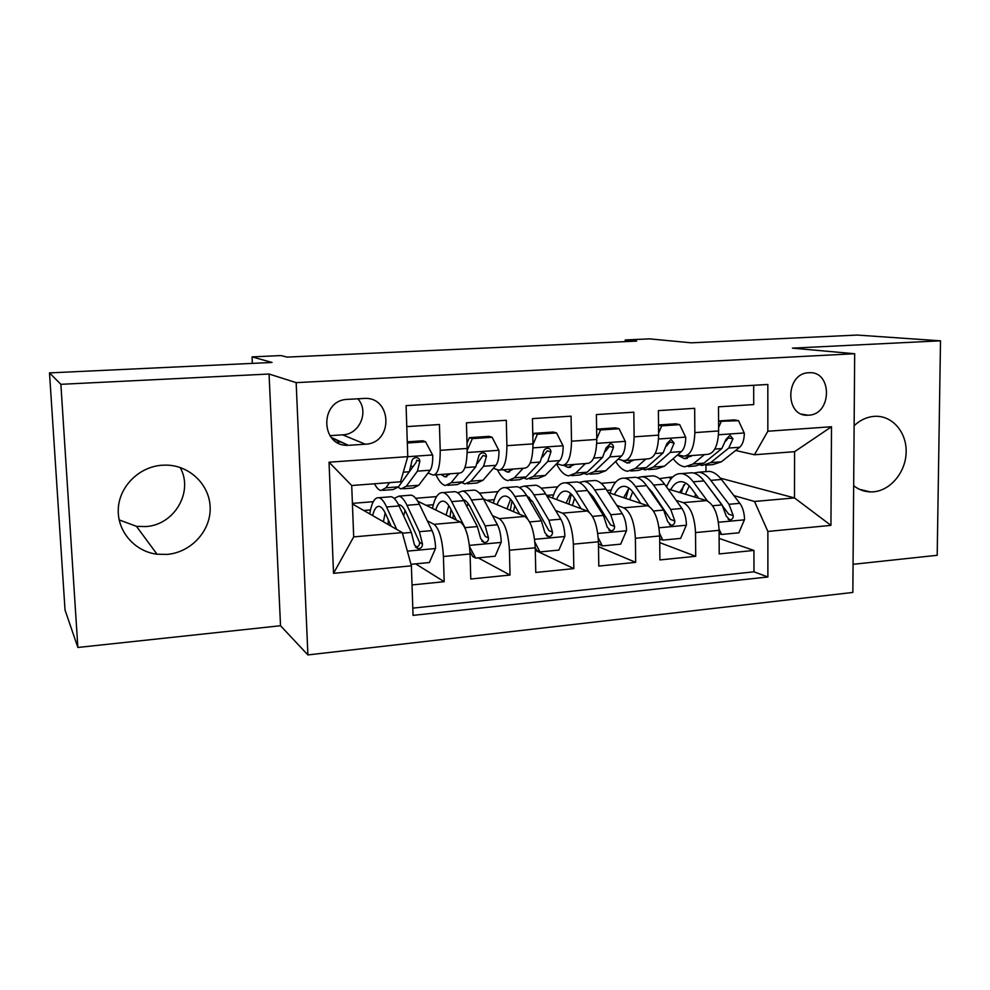 <?xml version="1.0" encoding="UTF-8"?>
<svg xmlns="http://www.w3.org/2000/svg" width="990" height="990" viewBox="0 0 990 990"><rect width="100%" height="100%" fill="white"/><g stroke="black" fill="none" stroke-linecap="round" stroke-linejoin="round"><path stroke-width="1.49" d="M853.665 485.669C858.59 489.604 864.134 491.683 870.272 491.906L873.564 491.807C890.641 490.397 905.652 472.18 906.147 452.467C906.865 432.741 892.844 415.85 875.667 416.295L874.281 416.357C866.856 416.951 860.137 420.069 854.123 425.737M162.187 465.226C139.343 466.637 119.406 486.226 118.305 508.637C116.956 531.048 134.578 551.492 157.026 554.214L167.162 554.412C190.822 552.42 210.412 531.37 210.177 508.476C210.239 485.583 190.352 465.535 166.469 465.114L162.187 465.226M180.143 467.478C193.879 491.634 174.438 525.133 145.666 526.569L136.484 526.346L119.147 519.899M808.793 372.76L808.743 372.76C785.231 373.106 784.649 417.075 808.063 415.206L808.644 415.169C832.231 414.624 832.503 370.495 808.793 372.76M853.058 564.312L937.196 555.291L940.5 340.82L857.105 335.065L691.28 342.825L649.477 338.865L625.222 339.966L625.247 341.624M307.902 654.935L852.848 592.441L854.679 353.739L296.159 382.635L307.902 654.935L280.529 625.73L269.057 374.022L60.873 384.318L77.864 647.472L280.529 625.73M77.864 647.472L65.031 610.013L49.5 372.896L272.04 362.464L252.054 356.883L252.351 363.392M60.873 384.318L49.5 372.896M753.687 385.296L753.724 404.576L718.505 406.816L718.629 430.947L694.844 432.605C694.275 447.752 690.537 455.61 683.645 456.18L677.754 454.769M694.844 432.605L694.683 408.325L658.387 410.627L658.635 435.13L634.12 436.838C633.687 452.195 630.259 460.152 623.836 460.684L618.144 459.15M634.12 436.838L633.823 412.186L596.388 414.562L596.784 439.436L571.515 441.193C571.205 456.786 568.111 464.842 562.196 465.337L556.702 463.667M571.515 441.193L571.057 416.171L532.447 418.621L532.991 443.879L506.905 445.686C506.756 461.526 504.009 469.668 498.651 470.126L493.367 468.282M506.905 445.686L506.298 420.28L466.439 422.817L467.144 448.458C467.094 464.434 464.57 472.638 459.558 473.071L434.449 474.965M412.038 584.942L444.188 581.699L415.639 563.855M417.731 501.2L460.387 522.039C465.795 526.309 469.037 536.951 470.077 553.979L470.77 579.014L510.023 575.054L478.158 557.853M471.475 554.239L470.064 553.472M483.38 498.886L524.762 516.433C530.751 520.579 534.241 531.036 535.244 547.792L535.776 572.455L573.829 568.607L535.305 550.329M546.814 495.903L587.181 511.001C593.715 515.023 597.453 525.294 598.418 541.79L598.802 566.082L635.691 562.357L598.492 546.641M608.33 492.55L647.745 505.729C654.774 509.64 658.746 519.725 659.662 535.974L659.909 559.919L695.698 556.306L659.736 542.619M252.054 356.883L280.987 355.571L287.1 357.105L636.694 341.104L625.222 339.966M340.671 441.961L336.81 442.221M349.482 445.265L365.335 444.201C393.81 443.409 392.201 395.851 363.639 398.475L347.651 399.366C319.263 399.911 320.178 447.047 348.393 445.314L331.155 437.345M754.454 454.757L767.844 431.232L767.832 384.466L406.086 405.628L407.769 456.65L400.529 481.784L351.71 485.521L353.69 536.889L402.262 532.595L411.394 565.822L413.04 615.372L767.881 576.984L767.869 531.444L754.516 501.46L794.487 497.933L794.586 451.688L754.454 454.757L735.62 450.487M767.844 431.232L831.501 426.739L830.944 525.368L767.869 531.444M411.394 565.822L333.531 573.334L329.039 462.206L407.769 456.65M651.494 492.686L652.818 493.094M676.207 500.433L683.224 502.635C690.537 506.484 694.646 516.458 695.537 532.571L695.698 556.306M668.015 488.998L706.526 500.606L683.224 502.635M591.302 496.497L593.505 497.265M616.795 505.395L623.737 507.821C630.568 511.768 634.454 521.928 635.382 538.275L635.691 562.357M529.254 500.123L532.385 501.348M555.576 510.456L562.444 513.154C568.755 517.226 572.406 527.559 573.383 544.166L573.829 568.607M467.688 504.516L469.31 505.246M492.451 515.617L499.245 518.661C505.011 522.856 508.402 533.375 509.429 550.242L510.023 575.054M406.779 426.603L439.436 424.524L440.216 450.326C440.228 466.414 437.852 474.656 433.075 475.064L428.039 473.01M413.003 466.711L411.258 465.981M427.358 520.851L434.065 524.341C439.238 528.648 442.357 539.377 443.421 556.504L444.188 581.699M412.805 608.132L753.972 571.812L753.935 550.428L719.124 538.399M706.526 500.606C714.025 504.405 718.208 514.317 719.087 530.331L719.198 553.93L753.935 550.428M352.415 503.96L402.262 532.595M269.057 374.022L296.159 382.635M940.5 340.82L792.396 348.146L854.679 353.739M333.717 438.954L332.689 439.016M720.386 478.158L794.487 497.933L830.944 525.368M705.981 471.636L705.944 465.151M659.427 478.64L669.438 477.254L671.802 477.923M733.887 495.594L754.516 501.46M669.438 477.254L672.705 476.994M352.39 503.378L373.279 501.695M415.676 498.279L436.578 496.596M479.37 493.144L498.032 491.634M541.171 488.169L557.716 486.832M601.165 483.33L615.706 482.155M363.751 510.469L370.495 509.912M426.158 505.321L433.311 504.739M486.783 500.334L494.319 499.703M500.185 470.015L524.304 468.196C529.885 467.713 532.781 459.608 532.991 443.879M546.517 495.408L553.571 494.827M563.892 465.213L587.082 463.456C593.196 462.949 596.438 454.942 596.784 439.436M606.932 490.421L611.164 490.075M625.68 460.548L647.967 458.865C654.588 458.321 658.14 450.4 658.635 435.13M671.393 478.393L669.438 477.836M665.577 485.595L667.161 485.459M753.972 571.812L767.881 576.984M685.612 456.031L707.058 454.41C714.149 453.828 717.998 446.007 718.629 430.947M351.71 485.521L329.039 462.206M353.69 536.889L333.531 573.334M831.501 426.739L794.586 451.688M329.905 435.662L342.676 434.845C359.692 434.474 369.431 411.271 357.823 398.797M389.528 482.625L385.902 487.81L380.865 490.533C378.7 490.013 376.571 487.761 374.48 483.776M407.323 442.988L425.552 441.75L432.741 455.301C432.828 462.528 431.974 467.503 430.167 470.213L418.758 485.261L413.35 487.996L403.276 488.775M425.552 441.75L422.841 440.785L407.286 441.837M398.104 487.278L401.061 488.949L406.333 486.226L417.433 471.153L419.822 461.352C419.748 459.063 418.522 457.788 416.147 457.529C413.535 457.875 412.05 459.348 411.692 461.946L409.353 471.747L398.45 486.832L393.265 489.555L382.994 490.359M419.822 461.352L416.864 460.164L415.973 462.59L404.712 478.158M410.974 564.3L429.363 562.543L435.612 548.175C435.254 540.924 434.065 535.058 432.048 530.578L419.364 504.269C416.666 498.75 413.956 495.705 411.221 495.136L409.031 495.309M405.096 510.518L403.673 515.815M396.705 529.415L386.583 506.967C384.021 501.386 381.472 498.304 378.91 497.71C374.703 497.228 371.646 502.623 369.728 513.909M391.149 526.21L385.766 514.206C383.637 509.504 381.484 506.905 379.343 506.41C376.497 505.989 374.257 509.033 372.599 515.555M389.144 496.893L391.248 496.733C393.871 497.314 396.483 500.383 399.094 505.94L411.357 532.41L414.414 544.772L418.151 548.683C420.998 548.522 422.445 546.975 422.482 544.03L419.389 531.692L406.964 505.296C404.316 499.752 401.668 496.695 398.995 496.114L394.193 498.428M388.365 519.998L388.055 524.44M390.506 525.851L390.58 524.947M398.512 504.714L399.416 504.776C401.655 505.246 403.883 507.833 406.098 512.498L419.525 542.334C419.81 545.255 418.461 546.851 415.491 547.111L418.151 548.683M385.172 512.931L383.402 521.767M450.215 473.777L444.795 476.834L441.07 474.47M458.939 473.121L451.106 482.749L445.339 485.496C442.06 484.791 438.966 481.239 436.046 474.841M492.104 437.271L489.06 436.343L469.409 437.667L472.354 438.607L492.104 437.271L498.985 450.611C499.01 457.739 497.995 462.652 495.928 465.325L482.959 480.286L476.858 483.033L467.441 483.764M472.354 438.607L467.181 450.5M467.008 443.211L469.409 437.667M462.281 482.848L464.941 483.962L470.906 481.214L483.59 466.24L486.399 456.576C486.362 454.299 485.187 453.036 482.873 452.789C480.36 453.135 478.913 454.583 478.529 457.132L475.769 466.822L463.271 481.808L457.368 484.555L447.765 485.31M486.399 456.576L483.083 455.425L477.44 463.37M513.426 469.012L507.363 472.082L503.254 469.78M523.141 468.282L514.342 477.848L507.895 480.608C504.157 479.927 500.668 476.301 497.425 469.743M556.578 432.927L553.224 432.048L534.192 433.323L537.446 434.214L556.578 432.927L563.174 446.082C563.149 453.098 561.986 457.937 559.684 460.598L545.243 475.447L538.486 478.22L529.687 478.913M537.446 434.214L533.004 444.473M532.83 436.454L534.192 433.323M524.539 478.356L526.915 479.123L533.548 476.363L547.718 461.489L550.91 451.935C550.923 449.683 549.797 448.445 547.544 448.21C545.119 448.557 543.696 449.98 543.275 452.479L540.132 462.058L526.136 476.933L519.577 479.692L510.593 480.397M550.91 451.935L547.247 450.834L542.495 457.046M574.769 464.384L568.099 467.466L563.657 465.275M585.412 463.58L575.685 473.096L568.619 475.868C564.213 475.163 560.179 471.153 556.516 463.864M619.084 428.72L615.446 427.866L596.982 429.115L600.534 429.969L619.084 428.72L625.408 441.676C625.321 448.594 624.022 453.371 621.51 456.019L605.694 470.77L598.307 473.554L590.114 474.185M600.534 429.969L596.772 438.657M596.636 429.895L596.982 429.115M584.954 473.876L587.082 474.42L594.346 471.648L609.902 456.873L613.454 447.43C613.491 445.215 612.414 443.99 610.224 443.755L606.053 447.963L602.539 457.417L587.144 472.205L579.954 474.977L571.564 475.633M613.454 447.43L609.469 446.391L605.447 451.366M634.318 459.904L627.078 462.974L621.349 460.053M645.827 459.026L635.246 468.468L627.573 471.265C623.304 470.696 619.344 467.416 615.681 461.451M658.536 425.168L661.716 425.849L679.709 424.636L685.761 437.419C685.637 444.225 684.201 448.953 681.479 451.564L664.377 466.216L656.42 469.012L648.784 469.607M661.716 425.849L658.61 433.038M679.709 424.636L675.799 423.819L658.536 424.982M643.624 469.47L645.505 469.866L653.363 467.07L670.218 452.405L674.116 443.075L671.022 439.449L666.926 443.594L663.077 452.937L646.371 467.614L638.587 470.399L630.779 471.017M674.116 443.075L669.822 442.06L666.468 446.119M469.582 546.765L475.608 558.1L495.124 556.219L501.249 542.075C500.928 534.947 499.653 529.18 497.425 524.787L483.454 499.01C480.472 493.602 477.452 490.632 474.383 490.1L471.921 490.298M468.159 503.539L466.884 506.521M467.565 535.553L464.991 527.658L451.65 501.621C448.817 496.163 445.946 493.156 443.037 492.599C438.298 492.166 434.771 497.438 432.457 508.402M456.415 520.109L450.648 508.773C448.272 504.157 445.871 501.633 443.433 501.175C440.253 500.792 437.679 503.724 435.736 509.999M475.608 558.1L472.688 556.504L469.965 551.405M452.616 491.832L455.004 491.646C457.974 492.191 460.894 495.186 463.79 500.631L477.378 526.569L480.707 538.708L484.382 542.557C487.13 542.384 488.503 540.862 488.516 537.991L485.162 525.876L471.426 500C468.505 494.567 465.535 491.585 462.528 491.052L457.665 492.785M451.007 509.466L450.029 516.99M452.851 518.364L453.47 514.305M463.271 499.653C465.684 500.272 468.047 502.772 470.374 507.115L485.211 536.357L488.516 537.991M448.804 505.593L446.069 515.048M534.922 542.211L539.946 551.913L558.867 550.093L564.882 536.172C564.585 529.155 563.236 523.487 560.81 519.181L545.626 493.911C542.384 488.614 539.067 485.706 535.689 485.211L532.966 485.434M529.403 497.401L528.511 498.849M527.41 518.55L514.775 496.448C511.657 491.089 508.489 488.157 505.259 487.637C500.037 487.253 496.064 492.414 493.379 503.13M519.713 514.293L513.587 503.502C510.989 498.985 508.328 496.51 505.618 496.089C502.128 495.743 499.257 498.601 497.029 504.677M539.946 551.913L536.716 550.378L535.244 547.544M514.231 486.919L516.879 486.709C520.171 487.216 523.388 490.137 526.556 495.483L541.369 520.901L544.946 532.818L548.571 536.63C551.22 536.432 552.531 534.934 552.519 532.125L548.918 520.233L533.957 494.876C530.764 489.543 527.509 486.635 524.18 486.127L519.267 487.501M512.028 501.039L510.283 510.296M513.451 511.644L514.812 505.655M526.321 495.087L532.719 501.905L548.868 530.553L552.519 532.125M510.605 499.232L506.967 508.885M598.232 537.78L602.328 545.923L620.681 544.154L626.583 530.454C626.311 523.524 624.888 517.956 622.289 513.736L605.967 488.961C602.477 483.764 598.9 480.93 595.225 480.472L592.255 480.707M589.062 512.102L576.019 491.424C572.653 486.164 569.201 483.306 565.674 482.823C559.981 482.489 555.6 487.563 552.556 498.044M581.13 508.736L574.67 498.391C571.849 493.961 568.965 491.547 565.995 491.151C562.196 490.842 559.065 493.639 556.578 499.542M602.328 545.923L598.443 543.733M574.064 482.155L576.947 481.92C580.536 482.39 584.038 485.249 587.454 490.483L603.43 515.406L607.241 527.125L610.793 530.875C613.355 530.665 614.617 529.192 614.592 526.445L610.756 514.75L594.631 489.889C591.191 484.667 587.664 481.821 584.05 481.363L579.088 482.489M571.329 494.109L568.866 504.145M572.381 505.457L574.584 498.255M587.726 490.916L593.233 496.832L610.62 524.935L614.592 526.445M570.648 493.466L566.144 503.13M659.587 533.462L662.842 540.107L680.65 538.399L686.441 524.898C686.206 518.079 684.709 512.597 681.949 508.452L664.55 484.16C660.837 479.049 657.001 476.289 653.054 475.856L649.861 476.116M639.627 501.732L639.391 502.932M649.093 506.36L635.469 486.548C631.868 481.388 628.167 478.591 624.343 478.145C618.206 477.861 613.454 482.848 610.087 493.144M640.753 503.39L633.959 493.428C630.952 489.072 627.833 486.721 624.628 486.35C620.557 486.078 617.166 488.825 614.431 494.592M632.177 477.526L635.308 477.267C639.169 477.712 642.931 480.496 646.569 485.632L663.646 510.073L667.668 521.594L671.158 525.294C673.621 525.084 674.834 523.623 674.796 520.938L670.75 509.442L653.548 485.063C649.885 479.94 646.099 477.155 642.188 476.722L637.213 477.675M628.848 488.256L625.841 498.403M629.677 499.69L632.721 491.745M647.646 487.167L651.989 491.919L670.539 519.478L674.796 520.938M628.984 488.107L623.663 497.673M662.842 540.107L659.699 538.931M692.146 455.536L684.375 458.63L677.432 455.029M704.472 454.608L693.087 463.988L684.857 466.797C680.712 466.327 676.826 463.617 673.188 458.667M718.579 421.369L738.528 420.676L744.344 433.274C744.158 439.993 742.611 444.659 739.691 447.245L721.388 461.798L712.887 464.607L705.771 465.164M721.067 421.851L718.604 427.569M738.528 420.676L734.37 419.896L718.579 420.948M700.623 465.151L702.281 465.436L710.684 462.627L728.764 448.062L732.971 438.842L730.014 435.266L726.004 439.35L721.834 448.569L703.89 463.147L695.549 465.956L688.285 466.525M689.844 455.709L691.032 456.464M732.971 438.842L728.405 437.877L725.645 441.193M719.074 529.229L721.574 534.464L738.849 532.806L744.542 519.503C744.332 512.783 742.772 507.387 739.852 503.328L721.462 479.482C717.54 474.482 713.468 471.772 709.248 471.376L705.845 471.648M695.562 494.047L694.77 497.067M707.466 500.965L693.21 481.808C689.387 476.747 685.439 474.012 681.355 473.604C675.168 473.331 670.23 477.774 666.542 486.944M698.655 498.23L691.552 488.602C688.359 484.333 685.043 482.031 681.603 481.697C677.271 481.449 673.633 484.147 670.676 489.803M688.656 473.022L691.998 472.75C696.131 473.158 700.128 475.881 704.001 480.917L722.081 504.9L726.313 516.223L729.741 519.874C732.13 519.651 733.293 518.228 733.231 515.592L728.974 504.281L710.783 480.36C706.885 475.336 702.863 472.626 698.693 472.218L693.693 473.047M683.843 484.877L681.256 492.995M685.402 494.233L689.275 485.892M706.39 484.098L728.702 514.181L733.231 515.592M685.686 483.046L679.598 492.488M721.574 534.464L719.111 533.635M647.745 505.729L623.737 507.821M587.181 511.001L562.444 513.154M524.762 516.433L499.245 518.661M460.387 522.039L434.065 524.341M470.077 553.979L443.421 556.504M719.087 530.331L695.537 532.571M659.662 535.974L635.382 538.275M598.418 541.79L573.383 544.166M535.244 547.792L509.429 550.242M467.144 448.458L440.216 450.326M342.676 434.845L365.335 444.201M432.556 454.954L407.756 456.712M398.45 486.832L385.902 487.81M418.758 485.261L406.333 486.226M409.353 471.747L403.289 472.205M430.167 470.213L417.433 471.153M407.36 551.145L435.452 548.534M406.964 505.296L419.364 504.269M386.583 506.967L399.094 505.94M419.389 531.692L432.048 530.578M402.423 533.202L411.357 532.41M419.525 542.334L422.482 544.03M498.812 450.289L467.169 452.517M463.271 481.808L451.106 482.749M482.959 480.286L470.906 481.214M475.769 466.822L464.916 467.627M495.928 465.325L483.59 466.24M563.013 445.748L532.966 447.876M526.136 476.933L514.342 477.848M545.243 475.447L533.548 476.363M540.132 462.058L530.318 462.775M559.684 460.598L547.718 461.489M625.247 441.354L596.735 443.371M587.144 472.205L575.685 473.096M605.694 470.77L594.346 471.648M602.539 457.417L593.703 458.073M621.51 456.019L609.902 456.873M685.612 437.097L658.548 439.003M646.371 467.614L635.246 468.468M664.377 466.216L653.363 467.07M663.077 452.937L655.182 453.519M681.479 451.564L670.218 452.405M469.409 545.379L501.101 542.433M471.426 500L483.454 499.01M451.65 501.621L463.79 500.631M485.162 525.876L497.425 524.787M464.991 527.658L477.378 526.569M534.588 539.327L564.733 536.518M533.957 494.876L545.626 493.911M514.775 496.448L526.556 495.483M548.918 520.233L560.81 519.181M529.638 521.94L541.369 520.901M597.762 533.449L626.435 530.788M594.631 489.889L605.967 488.961M576.019 491.424L587.454 490.483M610.756 514.75L622.289 513.736M592.49 516.372L603.43 515.406M659.018 527.769L686.293 525.232M653.548 485.063L664.55 484.16M635.469 486.548L646.569 485.632M670.75 509.442L681.949 508.452M653.437 510.976L663.646 510.073M744.195 432.964L718.505 434.771M703.89 463.147L693.087 463.988M721.388 461.798L710.684 462.627M721.834 448.569L714.805 449.101M739.691 447.245L728.764 448.062M718.455 522.25L744.406 519.837M710.783 480.36L721.462 479.482M693.21 481.808L704.001 480.917M728.974 504.281L739.852 503.328M712.59 505.742L722.081 504.9M859.481 489.332L870.272 491.906M136.484 526.346L157.026 554.214M801.937 414.179L808.063 415.206M331.836 438.137L348.393 445.314M411.221 495.136L398.995 496.114M391.248 496.733L378.91 497.71M444.795 476.834L446.812 476.685M507.363 472.082L509.615 471.908M568.099 467.466L570.574 467.28M627.078 462.974L629.751 462.775M474.383 490.1L462.528 491.052M455.004 491.646L443.037 492.599M481.833 541.27L484.382 542.557M535.689 485.211L524.18 486.127M516.879 486.709L505.259 487.637M546.332 535.639L548.571 536.63M595.225 480.472L584.05 481.363M576.947 481.92L565.674 482.823M608.838 530.108L610.793 530.875M653.054 475.856L642.188 476.722M635.308 477.267L624.343 478.145M669.438 524.688L671.158 525.294M684.375 458.63L687.246 458.407M709.248 471.376L698.693 472.218M691.998 472.75L681.355 473.604M728.207 519.391L729.741 519.874"/></g></svg>
